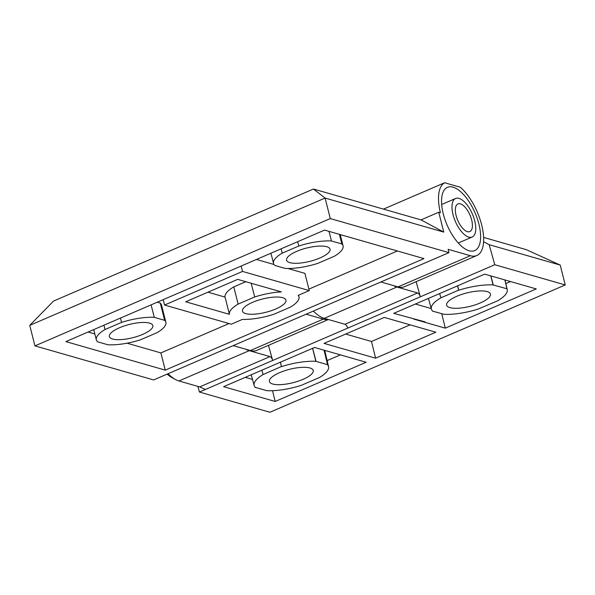 <?xml version="1.0" encoding="UTF-8"?>
<svg xmlns="http://www.w3.org/2000/svg" width="595" height="595" viewBox="0 0 595 595"><rect width="100%" height="100%" fill="white"/><g stroke="black" fill="none" stroke-linecap="round" stroke-linejoin="round"><path stroke-width="0.89" d="M456.856 296.258A22.595 6.909 165.8 0 0 446.637 305.153A22.595 6.909 165.8 0 0 480.224 302.967A22.595 6.909 165.8 0 0 490.444 294.071A22.595 6.909 165.8 0 0 456.856 296.258M279.65 372.641A22.595 6.909 165.8 0 0 269.431 381.536A22.595 6.909 165.8 0 0 303.019 379.35A22.595 6.909 165.8 0 0 313.238 370.454A22.595 6.909 165.8 0 0 279.65 372.641M269.959 356.613L249.231 350.663L178.939 380.964L199.667 386.914L269.959 356.613A3.659 1.621 -113.3 0 1 272.688 360.466L199.444 392.038L269.907 412.253L565.25 284.953L560.222 265.087L526.352 249.677L483.616 237.412M249.231 350.663A39.449 17.463 -113.3 0 1 245.847 349.258M347.703 328.128A3.659 1.621 66.7 0 0 344.974 324.275L417.63 292.963A3.659 1.621 -113.3 0 1 420.36 296.816L272.688 360.466L268.457 345.338M417.63 292.963L396.902 287.013A39.449 17.463 -113.3 0 1 393.518 285.607M396.902 287.013L324.245 318.332L344.974 324.275M324.245 318.332A39.449 17.463 -113.3 0 1 313.357 311.081M565.25 284.953L494.787 264.738L420.36 296.816L416.128 281.688M494.787 264.738L489.179 244.701L483.601 241.741M560.222 265.087L489.179 244.701M199.444 392.038L197.867 386.393M275.173 401.469L223.623 386.676L314.584 347.465L366.141 362.258L275.173 401.469L272.532 390.699M340.407 354.873L327.138 360.592M252.503 379.424L245.259 377.349M281.375 366.565L263.191 374.493A38.378 11.729 165.8 0 0 254.147 385.471A38.378 11.729 165.8 0 0 255.344 387.382L266.835 390.684A38.378 11.729 165.8 0 0 301.167 385.389L319.478 377.498A38.378 11.729 165.8 0 0 328.552 366.646A38.378 11.729 165.8 0 0 327.332 364.609L315.833 361.306A38.378 11.729 165.8 0 0 281.502 366.602L280.357 362.221M263.064 374.456L261.912 370.172M255.151 387.464L255.047 387.085M281.502 366.602L280.431 362.191M315.833 361.306L312.598 348.328M316.027 361.225L312.635 348.306M327.518 364.527L324.022 350.172M435.838 332.218L384.288 317.425L324.037 343.389L375.586 358.183L435.838 332.218M410.104 324.833L371.496 341.478L345.673 334.063M371.496 341.478L375.586 358.183M413.763 319.099L425.261 322.393L425.142 321.902L393.734 313.349L484.702 274.139L536.251 288.932L445.283 328.142L441.765 313.781M510.525 281.547L505.817 283.577M431.211 308.567L415.377 304.023M425.261 322.393L445.283 328.142M457.555 285.838L458.581 290.182L440.947 297.783A38.378 11.729 165.8 0 0 431.353 309.088A38.378 11.729 165.8 0 0 432.543 310.999L432.253 310.702M432.357 311.081L444.041 314.301A38.378 11.729 165.8 0 0 478.373 309.006L497.643 300.787A38.378 11.729 165.8 0 0 507.238 289.624A38.378 11.729 165.8 0 0 506.918 288.768L493.039 284.923A38.378 11.729 165.8 0 0 458.708 290.219L458.581 290.182M458.708 290.219L457.637 285.808M439.601 293.58L440.947 297.783M506.918 288.768L504.88 279.933M493.039 284.923L490.786 275.887M493.225 284.841L490.89 275.916M167.128 374.114A35.864 15.872 66.7 0 0 171.925 377.565L175.391 379.469A39.449 17.463 -113.3 0 1 168.05 373.72M205.349 389.487L199.667 386.914M178.939 380.964A39.449 17.463 -113.3 0 1 175.391 379.469M467.521 210.422A15.061 6.664 -113.3 0 1 469.842 231.589A15.061 6.664 -113.3 0 1 460.247 225.081A15.061 6.664 -113.3 0 1 457.919 203.921A15.061 6.664 -113.3 0 1 467.521 210.422M468.949 207.543A20.981 9.289 66.7 0 0 455.577 198.485A20.981 9.289 66.7 0 0 458.812 227.959A20.981 9.289 66.7 0 0 472.185 237.018A20.981 9.289 66.7 0 0 468.949 207.543M326.759 246.724A22.417 6.85 165.8 0 0 301.472 249.55A22.417 6.85 165.8 0 0 286.574 260.179A22.417 6.85 165.8 0 0 289.847 262.64A22.417 6.85 165.8 0 0 315.134 259.814A22.417 6.85 165.8 0 0 330.032 249.186A22.417 6.85 165.8 0 0 326.759 246.724M149.561 323.107A22.417 6.85 165.8 0 0 124.266 325.934A22.417 6.85 165.8 0 0 109.368 336.562A22.417 6.85 165.8 0 0 112.641 339.024A22.417 6.85 165.8 0 0 137.936 336.197A22.417 6.85 165.8 0 0 152.833 325.569A22.417 6.85 165.8 0 0 149.561 323.107M478.893 224.077A34.45 15.247 -113.3 0 1 468.845 250.681A34.45 15.247 -113.3 0 1 443.268 213.85A34.45 15.247 -113.3 0 1 443.357 191.538A34.45 15.247 -113.3 0 1 461.185 192.185A34.45 15.247 -113.3 0 1 478.893 224.077M380.882 281.978L398.018 286.902A39.813 17.619 66.7 0 0 404.474 286.708L476.833 255.523A39.813 17.619 66.7 0 0 481.66 224.865A39.813 17.619 66.7 0 0 460.337 187.254L444.629 182.747A39.813 17.619 66.7 0 0 440.412 212.727L438.738 212.244L443.766 232.109L325.093 198.053L313.468 189.024L421.022 219.882L438.738 212.244M313.468 189.024L53.572 301.048L29.75 325.361L325.093 198.053L330.284 218.581L448.957 252.637L448.124 249.327L470.377 255.709A39.813 17.619 66.7 0 0 476.833 255.523M233.21 345.628L250.346 350.552A39.813 17.619 66.7 0 0 256.809 350.358L328.373 319.515M306.157 314.19L323.293 319.106A39.813 17.619 66.7 0 0 328.076 319.426M282.662 297.686A22.417 6.85 165.8 0 0 257.367 300.512A22.417 6.85 165.8 0 0 242.47 311.14A22.417 6.85 165.8 0 0 245.742 313.602A22.417 6.85 165.8 0 0 271.037 310.776A22.417 6.85 165.8 0 0 285.935 300.148A22.417 6.85 165.8 0 0 282.662 297.686M233.775 286.887A35.864 10.963 165.8 0 0 225.051 297.106L229.41 314.316A35.864 10.963 165.8 0 1 238.134 304.097L233.775 286.887L245.802 281.703M251.202 283.25L254.675 296.972L238.134 304.097M229.41 314.316L185.7 301.777L237.68 279.375L281.383 291.914A35.864 10.963 165.8 0 0 254.675 296.972M207.938 292.19L225.051 297.106M290.278 307.184A35.864 10.963 165.8 0 0 298.973 296.846A35.864 10.963 165.8 0 0 298.184 295.365L309.274 290.583L242.515 271.432L164.547 305.034L231.299 324.193L242.388 319.418A35.864 10.963 165.8 0 0 273.737 314.316L290.278 307.184M163.186 299.657L164.547 305.034M241.154 266.054L242.515 271.432M256.445 259.465L273.975 264.492M287.868 268.479L304.915 273.373L309.274 290.583M421.022 219.882L443.766 232.109M448.957 252.637L153.622 379.937L34.941 345.881L330.284 218.581M383.463 209.105L444.629 182.747M29.75 325.361L34.941 345.881M423.975 258.609L324.58 230.094L65.867 341.604L165.254 370.127L423.975 258.609M127.025 343.196L160.903 352.917L165.254 370.127M88.097 332.025L94.836 333.959M160.903 352.917L229.038 323.546M308.902 289.118L397.386 250.978M140.636 339.738L157.169 332.605A35.864 10.963 165.8 0 0 165.871 322.267A35.864 10.963 165.8 0 0 164.644 320.333L154.261 317.351A35.864 10.963 165.8 0 0 121.566 322.393L105.032 329.518A35.864 10.963 165.8 0 0 96.331 339.864A35.864 10.963 165.8 0 0 97.558 341.798L107.94 344.773A35.864 10.963 165.8 0 0 140.636 339.738M165.871 322.267L161.513 305.049A35.864 10.963 165.8 0 0 160.286 303.115L164.644 320.333M160.286 303.115L157.206 302.238M151.1 304.871L154.261 317.351M120.473 318.072L121.566 322.393M103.932 325.197L105.032 329.518M282.231 253.143A35.864 10.963 165.8 0 0 273.536 263.481A35.864 10.963 165.8 0 0 274.756 265.415L285.146 268.397A35.864 10.963 165.8 0 0 317.834 263.354L334.375 256.229A35.864 10.963 165.8 0 0 343.07 245.884A35.864 10.963 165.8 0 0 341.85 243.95L331.467 240.975A35.864 10.963 165.8 0 0 298.772 246.01L282.231 253.143L281.137 248.814M339.418 234.348L341.85 243.95M329.035 231.366L331.467 240.975M297.679 241.689L298.772 246.01M398.018 286.902L470.377 255.709M250.346 350.552L323.293 319.106M328.552 366.646L324.751 350.381M254.147 385.471L251.231 374.776M431.353 309.088L428.437 298.392M507.238 289.624L504.977 279.955M455.577 198.485L441.669 204.479M472.185 237.018L458.276 243.02M298.556 295.202L298.973 296.846M93.735 329.593L96.331 339.864M270.941 253.217L273.536 263.481M340.214 234.579L343.07 245.884"/></g></svg>
